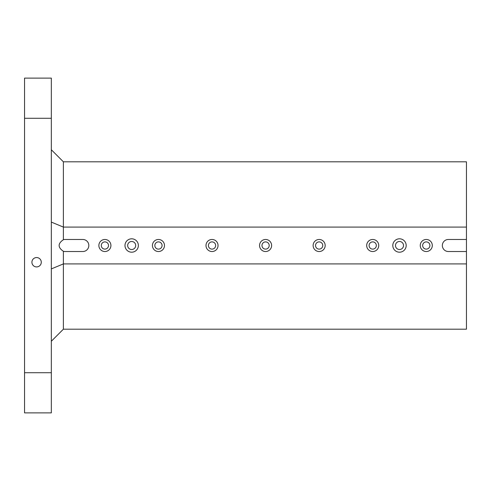 <?xml version="1.0" encoding="UTF-8"?>
<svg xmlns="http://www.w3.org/2000/svg" width="491" height="491" viewBox="0 0 491 491"><rect width="100%" height="100%" fill="white"/><g stroke="black" fill="none" stroke-linecap="round" stroke-linejoin="round"><path stroke-width="0.74" d="M131.68 241.48A4.02 4.02 0 0 1 135.154 247.507A4.02 4.02 0 0 1 128.2 247.507A4.02 4.02 0 0 1 131.68 241.48M131.68 252.196A6.696 6.696 0 0 1 125.88 242.155A6.696 6.696 0 0 1 137.474 242.155A6.696 6.696 0 0 1 131.68 252.196M51.334 268.902L63.382 263.913L63.382 329.191L466.45 329.191L466.45 161.809L63.382 161.809L63.382 239.712C57.729 243.573 57.729 247.427 63.382 251.288A6.027 6.027 0 0 0 65.058 251.527L82.801 251.527A6.027 6.027 0 0 0 88.828 245.5A6.027 6.027 0 0 0 82.801 239.473L65.058 239.473A6.027 6.027 0 0 0 63.382 239.712M63.382 329.191L51.334 341.245M466.45 227.088L63.382 227.088L51.334 222.098M399.496 252.196A6.696 6.696 0 0 1 393.696 242.155A6.696 6.696 0 0 1 405.296 242.155A6.696 6.696 0 0 1 399.496 252.196M426.28 251.527A6.027 6.027 0 0 1 421.057 242.486A6.027 6.027 0 0 1 431.497 242.486A6.027 6.027 0 0 1 426.28 251.527M372.712 251.527A6.027 6.027 0 0 1 367.495 242.486A6.027 6.027 0 0 1 377.935 242.486A6.027 6.027 0 0 1 372.712 251.527M319.15 251.527A6.027 6.027 0 0 1 313.933 242.486A6.027 6.027 0 0 1 324.367 242.486A6.027 6.027 0 0 1 319.15 251.527M265.588 251.527A6.027 6.027 0 0 1 260.365 242.486A6.027 6.027 0 0 1 270.805 242.486A6.027 6.027 0 0 1 265.588 251.527M212.02 251.527A6.027 6.027 0 0 1 206.803 242.486A6.027 6.027 0 0 1 217.243 242.486A6.027 6.027 0 0 1 212.02 251.527M158.458 251.527A6.027 6.027 0 0 1 153.241 242.486A6.027 6.027 0 0 1 163.675 242.486A6.027 6.027 0 0 1 158.458 251.527M104.896 251.527A6.027 6.027 0 0 1 99.679 242.486A6.027 6.027 0 0 1 110.113 242.486A6.027 6.027 0 0 1 104.896 251.527M466.45 239.473L448.375 239.473A6.027 6.027 0 0 0 442.348 245.5A6.027 6.027 0 0 0 448.375 251.527L466.45 251.527M63.382 251.288L63.382 263.913L466.45 263.913M24.55 372.712L24.55 412.888L51.334 412.888L51.334 78.112L24.55 78.112L24.55 372.712L51.334 372.712M31.915 262.237A4.689 4.689 0 0 1 38.942 258.18A4.689 4.689 0 0 1 38.942 266.3A4.689 4.689 0 0 1 31.915 262.237M51.334 118.288L24.55 118.288M51.334 149.755L63.382 161.809M104.896 249.115A3.615 3.615 0 0 1 101.281 245.5A3.615 3.615 0 0 1 104.896 241.885A3.615 3.615 0 0 1 108.511 245.5A3.615 3.615 0 0 1 104.896 249.115M158.458 241.885A3.615 3.615 0 0 1 162.073 245.5A3.615 3.615 0 0 1 158.458 249.115A3.615 3.615 0 0 1 154.843 245.5A3.615 3.615 0 0 1 158.458 241.885M212.02 241.885A3.615 3.615 0 0 1 215.641 245.5A3.615 3.615 0 0 1 212.02 249.115A3.615 3.615 0 0 1 208.405 245.5A3.615 3.615 0 0 1 212.02 241.885M265.588 241.885A3.615 3.615 0 0 1 269.203 245.5A3.615 3.615 0 0 1 265.588 249.115A3.615 3.615 0 0 1 261.973 245.5A3.615 3.615 0 0 1 265.588 241.885M319.15 241.885A3.615 3.615 0 0 1 322.765 245.5A3.615 3.615 0 0 1 319.15 249.115A3.615 3.615 0 0 1 315.535 245.5A3.615 3.615 0 0 1 319.15 241.885M372.712 241.885A3.615 3.615 0 0 1 376.327 245.5A3.615 3.615 0 0 1 372.712 249.115A3.615 3.615 0 0 1 369.097 245.5A3.615 3.615 0 0 1 372.712 241.885M426.28 241.885A3.615 3.615 0 0 1 429.895 245.5A3.615 3.615 0 0 1 426.28 249.115A3.615 3.615 0 0 1 422.659 245.5A3.615 3.615 0 0 1 426.28 241.885M399.496 241.48A4.02 4.02 0 0 1 402.976 247.507A4.02 4.02 0 0 1 396.016 247.507A4.02 4.02 0 0 1 399.496 241.48"/></g></svg>
